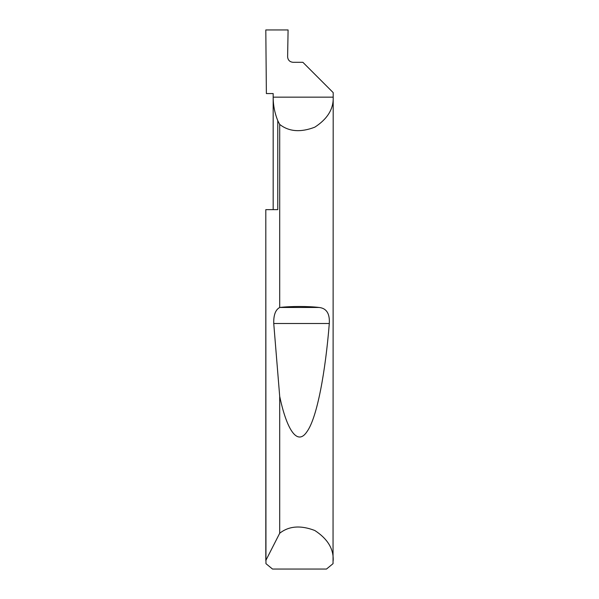 <?xml version="1.0" encoding="UTF-8"?>
<svg xmlns="http://www.w3.org/2000/svg" width="599" height="599" viewBox="0 0 599 599"><rect width="100%" height="100%" fill="white"/><g stroke="black" fill="none" stroke-linecap="round" stroke-linejoin="round"><path stroke-width="0.9" d="M273.174 209.65L273.174 97.158C273.189 105.297 274.724 113.136 277.771 120.684L279.703 124.427C288.95 131.69 300.646 132.604 314.804 127.175C327.511 118.916 333.643 108.906 333.194 97.158L273.174 97.158L273.174 93.564L266.375 93.564L265.806 29.95L288.089 29.95L287.617 56.905C287.962 60.155 289.759 61.952 293.016 62.296L302.869 62.296L333.194 92.62L333.044 563.659L326.485 569.05L272.515 569.05L265.956 563.659L265.806 209.65L277.771 209.65L277.771 120.684M265.806 560.514L279.703 533.245C288.95 525.982 300.646 525.068 314.804 530.497C327.511 538.756 333.643 548.766 333.194 560.514M279.703 307.497L279.853 307.474C290.328 306.164 308.672 306.164 319.147 307.474C326.515 308.29 329.899 313.636 329.3 323.512C325.504 370.998 317.29 417.211 307.137 431.43C297.037 446.974 286.434 428.405 279.703 396.388L273.743 323.512C273.511 315.074 275.495 309.735 279.703 307.497L279.703 124.427M279.703 533.245L279.703 396.388M265.806 560.155L265.806 209.65M279.853 307.474L319.147 307.474M273.743 323.512L329.3 323.512"/></g></svg>
